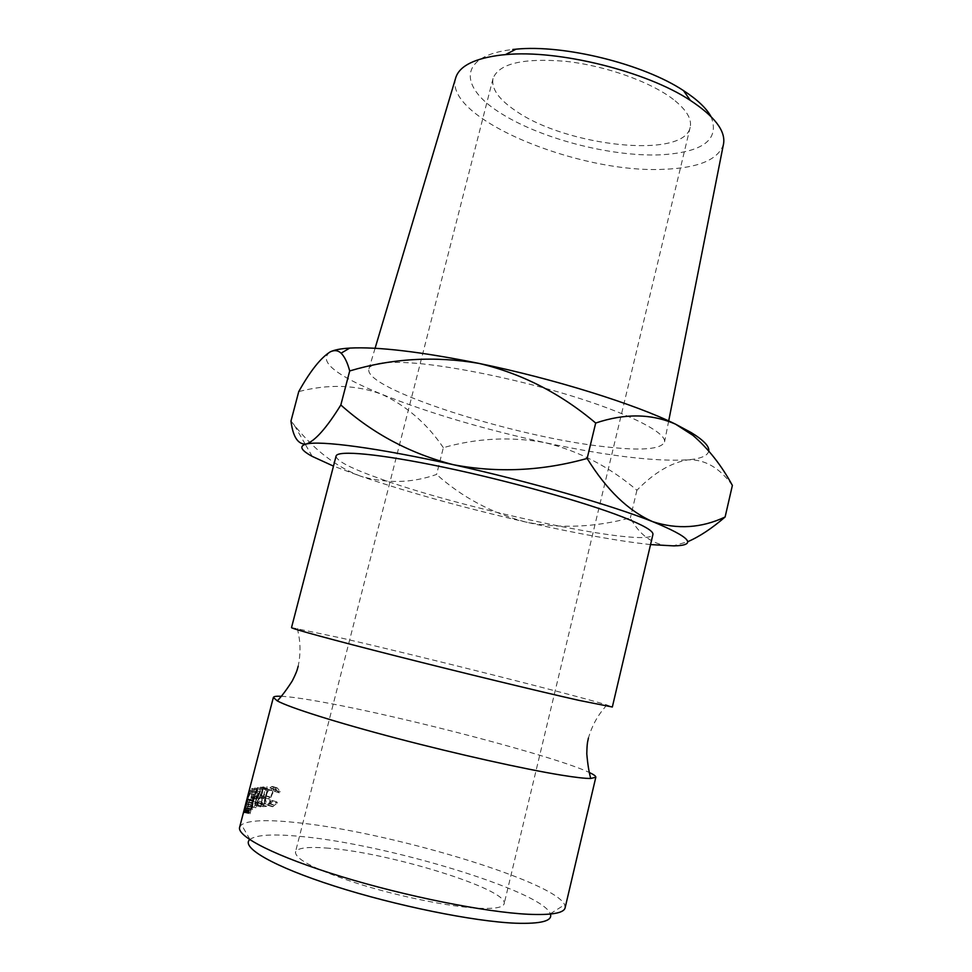 <?xml version="1.0" encoding="UTF-8"?>
<svg xmlns="http://www.w3.org/2000/svg" width="972" height="972" viewBox="0 0 972 972"><rect width="100%" height="100%" fill="white"/><g stroke="black" fill="none" stroke-linecap="round" stroke-linejoin="round"><path stroke-width="0.73" stroke-dasharray="4.86 3.65" d="M281.151 696.268C290.336 696.73 305.087 698.856 325.401 702.635C407.171 717.603 556.689 756.836 589.482 772.57M710.982 116.519C720.082 139.579 703.193 152.361 660.34 154.84C609.699 156.893 538.5 138.06 498.624 111.865C458.164 85.828 459.44 55.307 512.815 49.487M455.613 78.222C443.84 118.426 579.154 173.976 664.216 169.274C698.528 167.949 718.259 159.687 723.411 144.488M249.707 839.626L249.95 839.407C256.341 834.851 272.743 833.818 299.169 836.309C384.365 843.526 541.829 890.68 550.322 913.753L550.431 914.044M565.109 907.848L564.659 904.738C553.87 880.717 386.066 831.048 294.735 822.409C266.352 819.481 248.589 820.259 241.469 824.766L239.622 827.293M328.828 848.228C308.452 846.466 297.323 847.766 295.452 852.116C295.573 859.649 316.957 870.329 359.579 884.156C400.148 896.755 450.048 906.791 478.248 908.237C494.505 909.002 503.132 907.508 504.152 903.766C509.158 889.623 390.465 852.881 328.828 848.228M673.462 99.484C650.79 81.855 605.532 65.683 565.485 61.309C522.936 57.858 498.782 63.593 493.023 78.513C491.164 88.574 498.648 99.29 515.488 110.674C566.02 146.468 684.167 159.432 690.181 127.308C692.04 119.058 686.463 109.787 673.462 99.484M604.11 446.658C513.69 436.865 361.341 388.278 368.995 368.68C371.219 362.957 386.334 361.11 414.327 363.139C456.354 366.456 524.904 380.963 579.118 398.277C633.44 415.627 666.075 433.075 664.556 441.835C661.482 449.38 641.326 450.996 604.11 446.658M291.515 627.608L341.901 638.154C423.075 656.914 574.282 694.919 606.37 704.809L612.336 707.009M336.081 456.099C336.348 461.02 351.828 468.844 382.494 479.573C470.399 510.956 649.733 548.658 652.917 534.503M290.968 421.07L294.237 425.056C314.114 449.878 336.19 466.9 360.466 476.134L333.469 466.123M708.77 450.959C707.847 455.747 700.933 458.711 688.03 459.841C655.031 461.736 607.415 456.014 545.158 442.673C511.017 436.416 477.07 438.08 443.341 447.667L436.598 474.445C411.946 483.181 386.577 483.752 360.466 476.134C408.422 492.44 463.523 507.736 525.743 522.037C560.091 528.804 594.961 527.407 630.366 517.845C639.199 534.515 651.714 543.846 667.91 545.839L674.568 545.45L687.617 541.756M650.535 544.587C617.73 541.003 576.129 533.494 525.743 522.037C491.601 513.009 461.882 497.142 436.598 474.445M262.513 803.018L258.844 803.212L260.289 797.648L263.934 797.477L264.42 795.631L260.763 795.801L262.562 788.851L266.207 788.729L266.68 786.883L262.391 787.041L257.714 805.12L262.027 804.865L262.513 803.018L267.519 804.512L267.033 806.359L262.027 804.865M257.41 787.514L256.353 800.308L260.97 787.126L255.381 805.363L256.62 790.783L250.412 806.262L254.53 788.061L252.015 801.074L257.41 787.514L262.817 788.997L257.519 802.556L252.015 801.074M249.865 790.127L244.057 810.296L249.865 790.127L255.66 791.548L252.088 805.253L250.424 810.587L244.592 809.178M246.791 807.975L247.119 807.72C248.492 806.165 249.925 802.738 251.432 797.453C252.781 791.573 252.927 788.584 251.87 788.486L247.811 799.081C246.256 804.998 245.916 807.963 246.791 807.975L252.781 809.19C254.093 807.659 255.502 804.245 257.009 798.911C258.358 793.043 258.54 790.042 257.556 789.932L253.583 800.503C252.04 806.42 251.663 809.397 252.477 809.433M272.78 801.584L272.281 800.491L268.102 803.394C265.781 803.091 265.137 800.563 266.158 795.813C267.361 791.694 269.05 789.215 271.237 788.401L272.051 788.292L274.639 791.366L275.671 790.345L272.525 786.47L271.553 786.591L268.09 789.543L265.38 795.947C264.092 801.742 264.858 804.84 267.677 805.229L272.78 801.584L277.385 803.054L276.935 801.961L272.877 804.889C270.653 804.585 270.058 802.058 271.091 797.295C272.294 793.152 273.946 790.673 276.072 789.859L279.28 792.836L280.288 791.803L277.299 787.94L276.388 788.049L273.01 791.026L270.338 797.441C269.05 803.237 269.754 806.335 272.452 806.724L277.385 803.054M732.378 485.429C719.62 467.751 704.834 459.221 688.03 459.841C671.008 462.66 653.974 472.793 636.915 490.24C609.833 466.997 579.251 451.142 545.158 442.673C483.133 429.089 428.603 412.93 381.571 394.207C334.854 375.046 317.759 360.928 330.298 351.828M443.341 447.667C426.987 423.561 406.405 405.737 381.571 394.207C355.983 384.754 328.378 383.891 298.744 391.595M636.915 490.24L630.366 517.845M249.026 793.492L254.956 794.817L250.035 813.819L254.871 794.586L248.954 793.261M244.446 811.146L249.877 812.373M245.272 805.752L251.141 807.1M246.463 801.463L252.368 802.799L250.509 809.518L252.331 802.811L246.487 801.414L246.098 804.026L251.918 805.436M246.815 802.046L252.611 803.334M244.094 812.519L250.035 813.819M252.003 804.78L250.46 811.62L252.003 804.78L246.426 803.528M245.223 805.97L251.128 807.319M246.305 804.002L252.1 805.29M244.652 810.332L250.46 811.62M272.281 800.491L276.935 801.961M268.102 803.394L272.877 804.889M266.158 795.813L271.091 797.295M272.051 788.292L276.826 789.762M274.639 791.366L279.28 792.836M275.671 790.345L280.288 791.803M272.525 786.47L277.299 787.94M268.09 789.543L273.01 791.026M265.38 795.947L270.338 797.441M267.677 805.229L272.452 806.724M251.432 797.453L257.009 798.911M251.87 788.486L257.556 789.932M247.811 799.081L253.583 800.503M253.789 800.345L257.045 791.84C257.884 791.828 257.75 794.221 256.632 799.045L252.987 807.513C252.283 807.562 252.55 805.168 253.789 800.345L248.03 798.911L251.371 790.394C252.246 790.37 252.137 792.763 251.031 797.575L247.301 806.067C246.548 806.116 246.791 803.735 248.03 798.911M257.045 791.84L251.371 790.394M256.632 799.045L251.031 797.575M252.987 807.513L247.301 806.067M248.941 791.463L254.822 792.836L250.424 810.587M244.665 809.02L250.497 810.429M246.28 803.832L252.088 805.253M246.985 799.519L252.829 800.916M249.634 790.345L255.66 791.548M255.454 791.755L252.708 801.159L246.839 799.774M246.767 799.932L252.708 801.159M252.635 801.317L254.883 792.642L249.026 791.257M244.057 810.296L249.938 811.669M250.509 809.518L244.64 808.133L246.487 801.414M246.268 801.864L252.137 803.249M244.64 808.133L250.715 809.093M246.098 804.026L244.859 807.696M262.817 788.997L257.531 787.502M260.362 787.186L265.635 788.657L261.662 801.803L256.353 800.308M261.662 801.803L262.926 788.985M265.635 788.657L260.97 787.126M254.53 788.061L260.071 789.531L255.928 807.744L262.027 792.265L260.666 806.869L255.381 805.363M260.666 806.869L266.219 788.608M260.593 806.869L255.296 805.375M262.027 792.265L256.62 790.783M255.988 807.72L250.484 806.238M255.928 807.744L250.412 806.262M260.071 789.531L254.968 787.964M257.519 802.556L260.484 789.434M258.844 803.212L264.007 804.719L267.519 804.512M264.007 804.719L265.441 799.142L268.94 798.972L269.426 797.125L264.42 795.631M260.289 797.648L265.441 799.142M263.934 797.477L268.94 798.972M260.763 795.801L265.927 797.283L269.426 797.125M265.927 797.283L267.725 790.333L271.212 790.2L271.686 788.365L266.68 786.883M262.562 788.851L267.725 790.333M266.207 788.729L271.212 790.2M262.391 787.041L267.579 788.511L271.686 788.365M267.579 788.511L262.902 806.626L267.033 806.359M257.714 805.12L262.902 806.626M244.227 812.009L249.877 813.272M246.621 801.827L252.55 803.151M244.422 809.785L250.351 811.122M244.264 809.798L250.12 811.195M550.322 913.753L564.659 904.738M493.023 78.513L295.452 852.116M375.083 348.28L368.995 368.68M297.821 628.447C296.399 629.2 303.07 642.516 298.197 666.197M606.37 704.809C607.281 706.134 595.156 714.809 588.425 738.027M312.219 456.39L305.281 444.301M305.257 444.253L294.237 425.056M673.875 545.887L674.568 545.45M668.687 420.949L664.556 441.835M249.853 812.604L244.397 811.353M244.422 809.433L250.339 810.782M273.594 804.792L268.867 803.297M276.072 789.859L271.237 788.401M276.388 788.049L271.553 786.591M273.266 806.614L268.551 805.12M257.252 790.175L251.554 788.742M247.119 807.72L252.781 809.19M256.802 792.034L251.104 790.601M253.194 807.355L247.52 805.897M245.041 807.355L250.873 808.765M690.181 127.308L504.152 903.766M249.95 839.407L241.469 824.766"/><path stroke-width="1.46" d="M589.482 772.57C593.892 774.648 596.006 776.203 595.824 777.236L590.733 778.475C585.193 778.523 575.351 777.406 561.196 775.109C524.321 769.119 457.691 754.308 397.038 738.392C336.336 722.475 289.668 707.64 277.299 700.909L273.363 697.434C273.691 696.438 276.291 696.049 281.151 696.268M723.411 144.488L723.593 143.589C725.574 130.746 714.493 116.361 690.351 100.408C646.331 71.272 557.952 49.39 505.416 54.639L501.868 54.967C475.199 58.162 459.865 65.622 455.868 77.335L455.613 78.222M550.431 914.044C552.716 920.982 541.076 924.032 515.5 923.206C473.947 921.565 395.531 905.685 334.538 886.112C273.363 866.538 240.752 847.39 249.707 839.626M273.363 697.434L239.622 827.293C236.682 836.479 275.914 856.563 341.014 876.477C405.968 896.391 485.587 912.246 528.112 914.263C551.525 915.272 563.857 913.133 565.109 907.848L595.824 777.236M578.96 700.362C538.755 691.299 461.214 672.503 396.479 656.088C331.622 639.637 290.75 628.447 291.515 627.608L336.081 456.099C337.138 449.963 379.359 453.742 443.997 467.289C508.514 480.8 584.306 502.014 622.554 516.958C643.573 525.232 653.694 531.089 652.917 534.503L612.336 707.009L578.96 700.362M333.469 466.123L312.219 456.39C300.87 450.194 298.829 446.087 306.095 444.083C319.739 440.292 377.707 447.849 453.426 464.725C528.671 481.334 611.473 505.197 652.662 521.648C690.655 537.322 697.726 545.401 673.875 545.887L650.535 544.587M244.094 812.519L248.954 793.261L244.094 812.519M687.617 541.756C699.415 536.678 711.905 528.416 725.112 516.995C701.541 528.112 677.387 529.667 652.662 521.648C628.301 510.871 606.467 489.803 587.149 458.444C542.218 470.995 497.652 473.097 453.426 464.725C410.5 453.693 372.969 433.779 340.832 404.984C326.592 427.996 315.013 441.033 306.095 444.083C298.015 444.629 292.973 436.95 290.968 421.07L298.744 391.595C310.262 371 320.772 357.745 330.298 351.828C334.319 349.884 340.795 348.632 349.726 348.085C377.816 346.615 420.864 351.718 478.868 363.382C553.846 378.728 635.542 404.316 675.601 424.205L691.214 432.589C703.57 440.182 709.426 446.306 708.77 450.959M330.298 351.828C334.453 349.871 338.049 350.321 341.099 353.188C344.598 356.663 347.466 362.58 349.701 370.94C391.91 358.376 434.958 355.861 478.868 363.382C521.672 373.503 560.625 393.393 595.69 423.039C624.899 413.209 651.532 413.598 675.601 424.205L692.902 435.335C708.309 448.639 721.467 465.333 732.378 485.429L725.112 516.995M595.69 423.039L587.149 458.444M349.701 370.94L340.832 404.984M512.815 49.487L516.047 49.171C563.906 44.299 643.428 63.982 683.498 90.615C697.143 99.46 706.304 108.086 710.982 116.519M246.086 803.443L244.519 810.308L246.426 803.528M590.733 778.475C588.959 772.084 587.647 763.883 586.796 753.859C587.039 741.624 587.841 741.502 588.425 738.027M277.299 700.909C281.844 696.086 286.825 689.44 292.256 680.959C297.736 670.036 297.092 669.55 298.197 666.197M455.868 77.335L375.083 348.28M349.726 348.085L341.099 353.188M691.214 432.589L692.902 435.335M723.593 143.589L668.687 420.949M516.047 49.171L505.416 54.639M683.498 90.615L690.351 100.408"/></g></svg>
